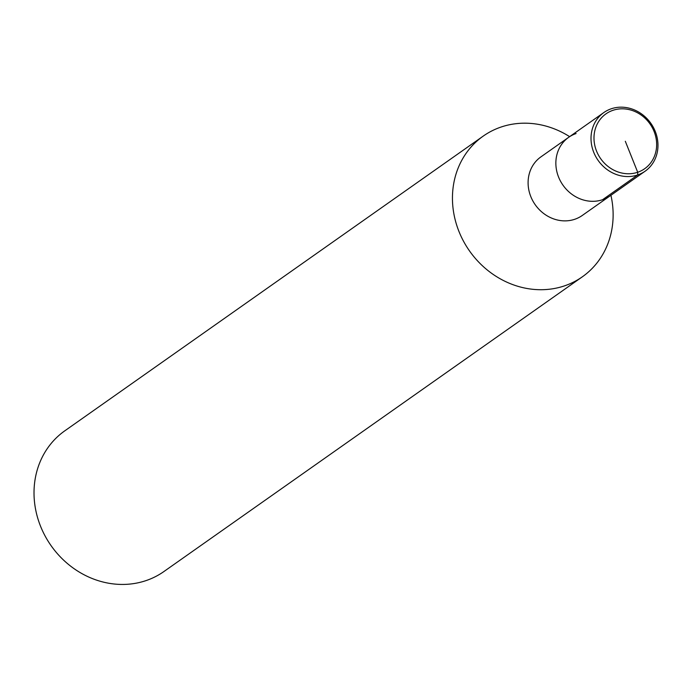 <?xml version="1.0" encoding="UTF-8"?>
<svg xmlns="http://www.w3.org/2000/svg" width="692" height="692" viewBox="0 0 692 692"><rect width="100%" height="100%" fill="white"/><g stroke="black" fill="none" stroke-linecap="round" stroke-linejoin="round"><path stroke-width="1.04" d="M569.628 136.653A86.059 77.348 54.8 0 0 501.034 127.051A86.059 77.348 54.8 0 0 483.232 136.099A86.059 77.348 54.8 0 0 469.565 251.006A86.059 77.348 54.8 0 0 582.361 276.8A86.059 77.348 54.8 0 0 610.924 195.282M576.099 133.547A35.854 32.23 54.8 0 0 568.686 137.31L540.928 156.868A35.854 32.23 54.8 0 0 535.227 204.745A35.854 32.23 54.8 0 0 582.231 215.489M483.232 136.099L64.806 430.822A86.059 77.348 54.8 0 0 51.13 545.728A86.059 77.348 54.8 0 0 163.935 571.523M568.686 137.31A35.854 32.23 54.8 0 0 562.994 185.196A35.854 32.23 54.8 0 0 609.989 195.94A35.854 32.23 54.8 0 1 562.994 185.196A35.854 32.23 54.8 0 1 568.686 137.31L603.848 112.545A35.854 32.23 54.8 0 0 598.148 160.432A35.854 32.23 54.8 0 0 645.152 171.175A35.854 32.23 54.8 0 0 653.283 127.233A35.854 32.23 54.8 0 0 611.261 108.782A35.854 32.23 54.8 0 0 603.848 112.545M612.93 110.322A33.562 30.163 54.8 0 0 606.59 165.241A33.562 30.163 54.8 0 0 656.44 148.296A33.562 30.163 54.8 0 0 612.93 110.322M625.317 141.289L637.704 172.247L637.73 174.946L602.568 199.711M163.917 571.531L582.344 276.817M645.143 171.184L582.223 215.497"/></g></svg>
